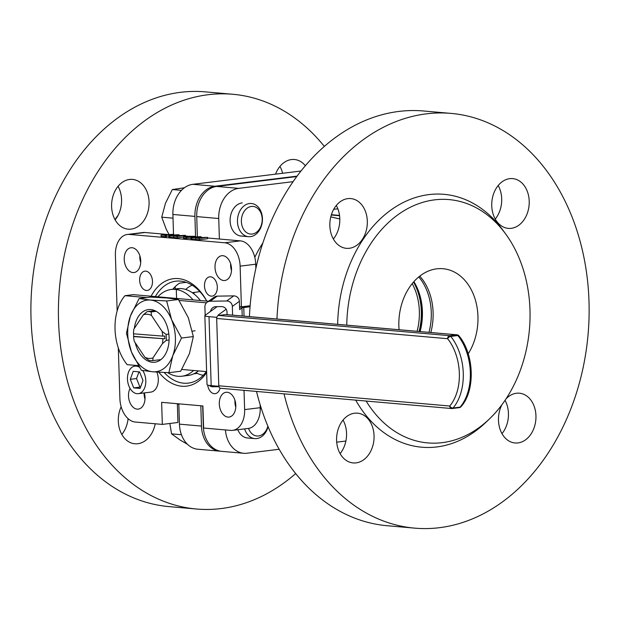<?xml version="1.0" encoding="UTF-8"?>
<svg xmlns="http://www.w3.org/2000/svg" width="620" height="620" viewBox="0 0 620 620"><rect width="100%" height="100%" fill="white"/><g stroke="black" fill="none" stroke-linecap="round" stroke-linejoin="round"><path stroke-width="0.93" d="M192.138 285.177A46.275 30.318 -97 0 0 185.682 289.455M195.943 372.705A46.275 30.318 -97 0 0 203.251 375.286M143.367 314.797L147.157 311.628A24.645 16.143 83 0 1 149.141 311.604A24.645 16.143 83 0 1 151.133 311.945L151.474 315.44L162.053 331.344A22.204 14.547 83 0 1 162.766 336.11L133.478 333.8A22.204 14.547 83 0 1 133.858 329.127L143.367 314.797A22.204 14.547 83 0 1 147.389 314.255A22.204 14.547 83 0 1 151.474 315.44M147.157 311.628L154.892 310.674M162.858 338.869A22.204 14.547 83 0 1 162.487 343.55L152.977 357.872A22.204 14.547 83 0 1 144.863 357.236L134.292 341.326A22.204 14.547 83 0 1 133.579 336.567L164.819 338.815A23.591 15.454 -97 0 0 164.719 336.055L162.766 336.11M162.053 331.344L166.059 334.389A24.645 16.143 83 0 1 166.268 340.38L162.487 343.55M152.977 357.872L152.853 360.592A24.645 16.143 83 0 1 148.87 360.282L144.863 357.236M133.602 333.816A23.591 15.454 -97 0 0 133.703 336.365L164.819 338.815M152.853 360.592L160.929 359.6M169.082 340.031L166.268 340.38M166.059 334.389L168.834 334.048M192.355 331.15L195.075 330.809M156.17 311.317L151.133 311.945M192.332 292.717L199.857 291.625M193.665 292.384L194.285 294.175M193.037 299.894A43.718 28.636 -97 0 0 176.305 289.517L176.584 298.453L176.282 289.517A43.718 28.636 -97 0 0 175.181 289.385A43.718 28.636 -97 0 0 171.198 289.455A43.718 28.636 -97 0 0 157.891 296.81M167.702 372.651A43.718 28.636 -97 0 0 177.909 376.294A43.718 28.636 -97 0 0 179.01 376.356A43.718 28.636 -97 0 0 181.892 376.224A43.718 28.636 -97 0 0 193.618 370.481M176.282 289.517L179.35 288.548A43.718 28.636 -97 0 0 177.444 288.68L171.198 289.455M176.305 289.517L179.374 288.548A43.718 28.636 -97 0 1 181.428 288.618A43.718 28.636 -97 0 1 200.415 300.537M181.892 376.224L188.139 375.457A43.718 28.636 -97 0 0 198.485 370.907M146.808 297.592L124.977 295.686A44.407 29.093 -97 0 0 127.139 364.653L138.392 365.645M181.768 369.442L206.615 371.62M179.048 300.421L206.468 302.824M124.977 295.686L133.3 294.655L208.529 301.25M217.124 306.652L205.042 315.371A16.655 1.744 -1.8 0 0 204.856 315.642A16.655 1.744 -1.8 0 0 209.017 316.657L216.806 317.339M204.856 315.642L207.026 384.617A16.655 1.744 -1.8 0 0 211.18 385.632L218.845 386.306M218.744 315.44A16.655 1.744 178.2 0 1 218.317 315.069A16.655 1.744 178.2 0 1 218.511 314.79L226.184 309.256M207.134 302.25L214.195 297.158A5.549 5.456 54.2 0 1 217.271 296.135L210.211 301.235A5.549 5.456 -125.8 0 0 204.902 306.838L205.166 315.286M232.601 315.138L232.329 306.42A5.549 5.456 -125.8 0 0 226.672 300.987L233.732 295.887L217.271 296.135M233.732 295.887A5.549 5.456 54.2 0 1 239.39 301.32L239.653 309.597L241.955 307.938A5.549 0.581 178.2 0 1 243.769 307.528L250.046 306.76M218.93 386.671L212.9 386.764A5.549 5.456 -125.8 0 1 209.18 385.4M226.672 300.987L210.211 301.235M210.606 311.356A5.549 5.456 54.2 0 1 215.869 306.668L221.356 306.59A5.549 5.456 54.2 0 1 227.013 312.023L227.098 314.658M239.576 307.272L250.116 305.978M135.191 342.682A26.505 17.36 -97 0 0 152.396 362.266A26.505 17.36 -97 0 0 154.814 362.227A26.505 17.36 -97 0 0 168.989 335.622A26.505 17.36 -97 0 0 150.745 309.566A26.505 17.36 -97 0 0 148.327 309.613A26.505 17.36 -97 0 0 134.331 328.414M150.443 300.049A36.084 23.637 83 0 1 171.655 319.796A36.084 23.637 83 0 1 172.786 355.663A36.084 23.637 83 0 1 152.698 371.783A36.084 23.637 83 0 1 131.487 352.044A36.084 23.637 83 0 1 130.355 316.177A36.084 23.637 83 0 1 150.443 300.049L166.625 300.964L178.444 299.507L167.098 297.995L150.908 297.089L139.097 298.546L150.443 300.049M166.625 300.964L171.655 319.796L181.52 338.032L172.786 355.663L168.88 372.69L152.698 371.783L141.345 370.279L131.487 352.044L126.457 333.204L130.355 316.177L139.097 298.546M168.88 372.69L180.699 371.233L189.433 353.609L193.339 336.575L188.309 317.742L178.444 299.507M181.52 338.032L193.339 336.575M220.953 388.283A2.775 2.077 -85 0 1 220.627 388.291A2.775 2.077 -85 0 1 218.79 385.779L216.674 318.463A2.775 2.077 -85 0 1 218.666 315.448L449.624 335.691L456.7 334.815L225.742 314.572L218.666 315.448M225.742 314.572A2.775 2.077 -85 0 1 226.075 314.565A2.775 2.077 -85 0 1 226.393 314.635M252.224 234.042A13.88 10.385 95 0 0 262.198 218.969A13.88 10.385 95 0 0 251.356 206.452A13.88 10.385 95 0 0 241.389 221.534A13.88 10.385 95 0 0 252.224 234.042M249.434 203.538A16.655 12.462 -85 0 1 251.41 203.499A16.655 12.462 -85 0 1 262.446 219.86A16.655 12.462 -85 0 1 250.48 236.646A16.655 12.462 -85 0 1 248.504 236.677A16.655 12.462 -85 0 1 237.468 220.317A16.655 12.462 -85 0 1 249.434 203.538M184.458 187.744L172.329 189.557L165.478 203.228L161.735 217.171L173.019 218.162M161.735 217.171L166.3 229.439L169.097 234.562M172.329 189.557L181.466 190.356M193.866 373.806L197.3 373.387M164.176 372.504A51.344 33.635 -97 0 0 188.379 383.113A51.344 33.635 -97 0 0 206.344 371.597M158.805 372.225A54.126 35.456 -97 0 0 206.646 372.457M206.754 301.095A51.344 33.635 -97 0 0 175.817 281.193A51.344 33.635 -97 0 0 155.341 296.585M186.24 282.348L179.506 283.177A51.344 33.635 -97 0 0 172.763 289.261M139.857 255.766A12.493 8.184 -97 0 0 139.833 257.502A12.493 8.184 -97 0 0 140.701 262.609M230.648 263.725A12.493 8.184 -97 0 0 230.617 265.461A12.493 8.184 -97 0 0 231.493 270.568M234.934 400.288A12.493 8.184 -97 0 0 234.91 402.024A12.493 8.184 -97 0 0 235.778 407.131M144.119 392.94A12.493 8.184 -97 0 0 144.127 394.064A12.493 8.184 -97 0 0 144.995 399.171M177.351 403.713L177.94 422.483L162.332 424.406L161.634 402.334L202.903 405.953L203.6 428.025L230.648 430.396A22.204 14.547 -97 0 0 232.678 430.357L248.287 428.436A22.204 14.547 -97 0 0 260.237 407.689L260.144 404.697M168.733 234.585L144.987 232.5A22.204 14.547 -97 0 0 142.964 232.539L127.356 234.461A22.204 14.547 -97 0 0 115.398 255.215L117.149 310.938M255.858 268.359L255.735 264.221A22.204 14.547 -97 0 0 240.366 240.862L207.568 237.987M203.84 237.662L201.291 237.437M188.503 236.313L187.395 236.22M181.792 235.724L179.242 235.507M139.639 280.232A9.711 6.363 -97 0 0 147.25 290.439A9.711 6.363 -97 0 0 152.481 281.356A9.711 6.363 -97 0 0 144.871 271.157A9.711 6.363 -97 0 0 139.639 280.232M204.484 285.921A9.711 6.363 -97 0 0 212.094 296.12A9.711 6.363 -97 0 0 217.326 287.045A9.711 6.363 -97 0 0 209.715 276.838A9.711 6.363 -97 0 0 204.484 285.921M207.692 385.074A9.711 6.363 -97 0 0 215.163 393.669A9.711 6.363 -97 0 0 220.046 388.12M124.225 259.431A12.493 8.184 -97 0 0 134.005 272.544A12.493 8.184 -97 0 0 140.732 260.873A12.493 8.184 -97 0 0 130.944 247.752A12.493 8.184 -97 0 0 124.225 259.431M215.008 267.383A12.493 8.184 -97 0 0 224.789 280.504A12.493 8.184 -97 0 0 231.516 268.832A12.493 8.184 -97 0 0 221.735 255.711A12.493 8.184 -97 0 0 215.008 267.383M219.302 403.946A12.493 8.184 -97 0 0 229.082 417.066A12.493 8.184 -97 0 0 235.809 405.395A12.493 8.184 -97 0 0 226.029 392.274A12.493 8.184 -97 0 0 219.302 403.946M130.06 388.43A12.493 8.184 -97 0 0 128.511 395.986A12.493 8.184 -97 0 0 138.299 409.107A12.493 8.184 -97 0 0 145.018 397.436A12.493 8.184 -97 0 0 144.328 392.917M173.678 234.406L163.037 235.019L166.439 235.313L166.486 236.693L161.115 236.406L161.068 235.026L173.468 234.313L173.693 234.833M168.834 236.065L166.47 236.204M173.631 237.165L168.865 236.995L168.818 235.615L169.655 235.825C168.33 235.592 168.942 235.337 171.5 235.058L178.405 234.74L179.226 234.941L179.265 236.321M199.067 237.631L207.545 237.344L207.592 238.723L199.268 239.746L195.688 239.436L195.649 238.057L201.981 237.886L199.067 237.631L199.082 238.173M250.131 305.761L241.405 306.838L240.126 266.143A22.204 14.547 -97 0 0 224.758 242.784L129.379 234.43A22.204 14.547 -97 0 0 127.356 234.461M195.68 239.095L190.906 238.933L190.867 237.553L191.704 237.754C190.379 237.522 190.991 237.266 193.549 236.995L200.454 236.677L201.275 236.879L201.314 238.258M190.89 238.235L183.536 238.367L183.497 236.987L188.41 236.964M183.497 237.042L177.219 237.817L173.647 237.499L173.6 236.119L177.367 236.274L179.932 235.956L177.018 235.701L177.033 236.243M232.678 430.357A22.204 14.547 -97 0 0 244.629 409.611L244.024 390.337M118.311 347.936L119.908 398.675A22.204 14.547 -97 0 0 135.276 422.034L162.332 424.406M239.56 306.675L241.405 306.838M206.809 301.095A54.126 35.456 -97 0 0 151.102 296.213M339.814 218.969L330.778 216.868M498.186 185.519A24.978 18.693 -85 0 1 501.696 198.772A24.978 18.693 -85 0 1 495.248 219.062M505.044 400.318A24.978 18.693 -85 0 1 508.439 413.37A24.978 18.693 -85 0 1 501.991 433.659M343.046 420.073A24.978 18.693 -85 0 1 346.549 433.326A24.978 18.693 -85 0 1 340.101 453.615M336.296 205.476A24.978 18.693 -85 0 1 339.806 218.728A24.978 18.693 -85 0 1 333.358 239.018M284.03 393.847A208.165 155.767 95 0 0 414.726 528.139A208.165 155.767 95 0 0 589 301.529A208.165 155.767 95 0 0 451.073 113.398L423.561 110.988A208.165 155.767 95 0 0 249.434 316.619M256.517 391.437A208.165 155.767 95 0 0 387.213 525.729L414.726 528.139M491.745 205.801A24.978 18.693 95 0 0 508.292 228.377A24.978 18.693 95 0 0 529.209 201.182A24.978 18.693 95 0 0 512.655 178.607A24.978 18.693 95 0 0 491.745 205.801M501.936 404.697A24.978 18.693 95 0 0 498.488 420.399A24.978 18.693 95 0 0 515.034 442.975A24.978 18.693 95 0 0 535.951 415.78A24.978 18.693 95 0 0 519.397 393.204A24.978 18.693 95 0 0 505.99 398.908M336.598 440.355A24.978 18.693 95 0 0 353.152 462.931A24.978 18.693 95 0 0 374.062 435.736A24.978 18.693 95 0 0 357.507 413.168A24.978 18.693 95 0 0 336.598 440.355M329.856 225.765A24.978 18.693 95 0 0 346.402 248.333A24.978 18.693 95 0 0 367.319 221.146A24.978 18.693 95 0 0 350.765 198.571A24.978 18.693 95 0 0 329.856 225.765M451.073 113.398A208.165 155.767 95 0 0 276.946 319.029M355.678 400.125A126.93 94.984 95 0 0 486.111 422.127L489.599 418.771A122.125 91.38 95 0 0 529.984 309.961A122.125 91.38 95 0 0 505.781 234.128A122.125 91.38 95 0 0 405.868 209.638A122.125 91.38 95 0 0 346.766 325.144M505.781 234.128L502.936 230.222A126.93 94.984 95 0 0 399.249 204.662A126.93 94.984 95 0 0 337.66 324.345M468.216 353.811A52.739 39.463 95 0 0 477.95 316.378A52.739 39.463 95 0 0 443.006 268.716A52.739 39.463 95 0 0 398.861 326.128A52.739 39.463 95 0 0 399.063 329.731M366.126 401.039A122.125 91.38 95 0 0 489.599 418.771M430.822 332.514A52.739 39.463 95 0 0 433.101 312.449A52.739 39.463 95 0 0 419.763 276.14M237.824 429.73A16.655 12.462 95 0 0 247.488 437.983A16.655 12.462 95 0 0 248.155 438.014M242.242 202.903A16.655 12.462 95 0 0 230.113 221.014A16.655 12.462 95 0 0 241.149 236.065A16.655 12.462 95 0 0 241.924 236.104M225.424 429.939A27.753 20.77 95 0 0 243.714 453.282A27.753 20.77 95 0 0 247.008 453.228L279.178 449.26M336.707 442.168L345.89 441.037M293.121 181.652L238.685 188.364A27.753 20.77 95 0 0 218.736 218.519L219.379 239.026M296.771 176.56L216.674 186.434A27.753 20.77 95 0 0 196.726 216.589L197.354 236.654M202.678 405.93L203.313 426.273A27.753 20.77 95 0 0 221.704 451.36L243.714 453.282M207.545 237.344L199.222 238.367L199.268 239.746M199.222 238.367L195.649 238.057M200.454 236.677C201.748 236.902 201.105 237.158 198.532 237.429L198.555 238.126M198.532 237.429L191.704 237.754L191.743 239.134M197.873 237.375C199.919 237.165 200.493 236.964 199.578 236.778L194.207 237.049L192.533 237.646L197.873 237.375M200.151 236.925L199.586 237.127M191.968 237.499L192.533 237.646M196.579 236.817L196.594 237.514M194.207 237.049L194.223 237.677M188.403 236.809L187.504 236.608L188.821 236.274L195.168 236.336L188.596 236.553L191.417 236.809L186.504 237.251L186.55 238.63M186.504 237.251L183.497 236.987M191.417 236.809L191.433 237.321M189.441 236.336L189.457 236.724M193.556 236.995L193.417 236.236L193.44 237.003M187.387 236.158L183.714 236.019L187.387 236.158L187.418 237.049M186.535 236.267L186.558 237.08M183.714 236.019L183.745 236.956M177.018 235.701L184.838 235.352L185.496 235.406L185.519 235.995M185.496 235.406L177.173 236.437L177.219 237.817M177.173 236.437L173.6 236.119M178.405 234.74C179.699 234.972 179.064 235.228 176.483 235.499L176.506 236.197M176.483 235.499L169.655 235.825L169.694 237.204M175.824 235.437C177.87 235.228 178.444 235.034 177.529 234.848L172.159 235.12L170.484 235.716L175.824 235.437M178.103 234.996L177.545 235.189M169.919 235.569L170.484 235.716M174.53 234.887L174.546 235.585M172.159 235.12L172.174 235.747M166.439 235.313L165.587 235.422L165.633 236.801M165.587 235.422L161.068 235.026M128.092 418.663A24.978 18.693 -85 0 1 121.815 434.457M144.212 395.389A24.978 18.693 -85 0 1 144.894 395.738M155.209 423.786A24.978 18.693 -85 0 1 137.818 443.719A24.978 18.693 -85 0 1 134.858 443.773A24.978 18.693 -85 0 1 121.156 406.751M279.946 166.416A24.978 18.693 -85 0 1 282.604 173.282M275.551 174.15A24.978 18.693 -85 0 1 291.454 159.557A24.978 18.693 -85 0 1 294.415 159.503A24.978 18.693 -85 0 1 305.365 165.726M118.056 186.31A24.978 18.693 -85 0 1 115.118 219.852M129.565 179.459A24.978 18.693 -85 0 1 132.525 179.405A24.978 18.693 -85 0 1 149.079 203.949A24.978 18.693 -85 0 1 131.115 229.121A24.978 18.693 -85 0 1 128.162 229.175A24.978 18.693 -85 0 1 111.608 204.623A24.978 18.693 -85 0 1 129.565 179.459M324.345 146.429A208.165 155.767 95 0 0 232.81 94.271L205.297 91.861A208.165 155.767 95 0 0 180.668 92.302A208.165 155.767 95 0 0 31 302.033A208.165 155.767 95 0 0 168.95 506.602L196.463 509.012A208.165 155.767 95 0 0 221.092 508.571A208.165 155.767 95 0 0 295.678 473.571M232.81 94.271A208.165 155.767 95 0 0 208.181 94.713A208.165 155.767 95 0 0 58.513 304.443A208.165 155.767 95 0 0 196.463 509.012M118.102 215.279A122.125 91.38 95 0 0 115.002 219.651M200.826 405.767L201.461 426.079A27.753 20.77 95 0 0 219.852 451.166L197.842 449.236A27.753 20.77 -85 0 1 179.451 424.15L178.816 403.845M175.227 288.959L175.158 286.665M173.523 234.337L172.903 214.466A27.753 20.77 -85 0 1 192.859 184.31L301.01 171.019M297.081 176.134L214.869 186.24A27.753 20.77 95 0 0 194.912 216.388L195.548 236.778M219.852 451.166A27.753 20.77 95 0 0 220.573 451.213M413.889 281.643A52.739 39.463 -85 0 1 422.406 311.511A52.739 39.463 -85 0 1 420.12 331.576M418.771 276.938A52.739 39.463 -85 0 1 428.986 332.351M261.454 408.844A13.88 10.385 95 0 0 260.253 408.487M260.191 405.984A16.655 12.462 -85 0 1 260.594 406.139M177.367 404.178L178.831 404.302M169.865 423.475L171.57 433.853L181.435 434.713M171.57 433.853L180.141 440.061L187.426 444.253M268.065 426.668A16.655 12.462 -85 0 1 254.804 438.596A16.655 12.462 -85 0 1 244.629 428.885M248.566 428.397A13.88 10.385 95 0 0 258.439 435.976A13.88 10.385 95 0 0 267.887 426.235M139.345 367.179A13.88 9.091 -97 0 0 136.206 366.087A13.88 9.091 -97 0 0 134.935 366.11A13.88 9.091 -97 0 0 127.519 380.037A13.88 9.091 -97 0 0 137.067 393.677A13.88 9.091 -97 0 0 138.338 393.654A13.88 9.091 -97 0 0 145.491 384.919A13.88 9.091 -97 0 0 142.701 370.528M138.338 393.654L150.823 392.111A13.88 9.091 -97 0 0 156.837 372.101M133.199 371.326L130.285 379.324L133.719 387.88L140.074 388.438L142.988 380.44L139.554 371.884L133.199 371.326M138.981 371.829L136.524 378.556L130.285 379.324M136.524 378.556L139.965 387.113L140.538 387.159M139.965 387.113L133.719 387.88M211.18 385.632L209.017 316.657M218.527 315.324L218.511 314.79M239.39 301.32L232.329 306.42M242.203 315.983L241.955 307.938M244.04 316.146L243.769 307.528M218.79 385.779L449.74 406.022A2.775 2.077 95 0 0 451.577 408.534A2.775 2.077 95 0 0 451.91 408.526A2.775 1.821 -97 0 0 452.166 408.518L459.242 407.65A2.775 2.775 0 0 0 461.017 406.689A2.775 1.798 40.4 0 1 460.118 407.139A46.353 30.364 -97 0 0 457.87 335.536L450.794 336.404A46.353 30.364 83 0 1 453.042 408.014L460.118 407.139A2.775 1.821 83 0 1 459.242 407.65A2.775 1.821 83 0 1 458.986 407.65L452.406 408.464M220.627 388.291L451.577 408.534A2.775 2.775 0 0 0 452.166 408.518A2.775 1.821 -97 0 0 453.042 408.014A2.775 1.798 40.4 0 1 449.74 406.022A43.578 28.543 -97 0 0 447.625 338.706L216.674 318.463M457.025 334.808A2.775 2.077 95 0 0 456.7 334.815A2.775 1.821 -97 0 1 457.87 335.536A2.775 1.434 -38.5 0 1 458.955 335.846A2.775 2.775 0 0 0 457.025 334.808L226.075 314.565M447.625 338.706A2.775 1.434 -38.5 0 1 450.794 336.404A2.775 1.821 83 0 0 449.624 335.691A2.775 2.077 95 0 0 447.625 338.706M417.082 331.312A52.87 39.564 95 0 0 412.199 283.627M413.525 282.053A54.258 40.602 -85 0 1 419.058 331.483M419.585 331.529A54.955 41.122 95 0 0 414.64 282.883M240.366 240.862L224.758 242.784M144.987 232.5L129.379 234.43M260.237 407.689L244.629 409.611M255.735 264.221L240.126 266.143M262.888 242.963A106.857 79.965 95 0 0 254.797 257.331M339.574 215.737L331.289 215.008M216.674 186.434L238.685 188.364M196.726 216.589L218.736 218.519M331.39 214.698L339.528 215.411M337.853 208.801L333.707 209.312L337.853 208.801M214.869 186.24L192.859 184.31M194.912 216.388L172.903 214.466M201.461 426.079L179.451 424.15M461.017 406.689C475.548 390.678 474.323 354.175 458.955 335.846M248.504 236.677L240.374 235.964M195.184 236.809L195.168 236.336M187.511 237.042L187.504 236.608M254.804 438.596L246.83 437.898M134.935 366.11L138.415 365.676"/></g></svg>
